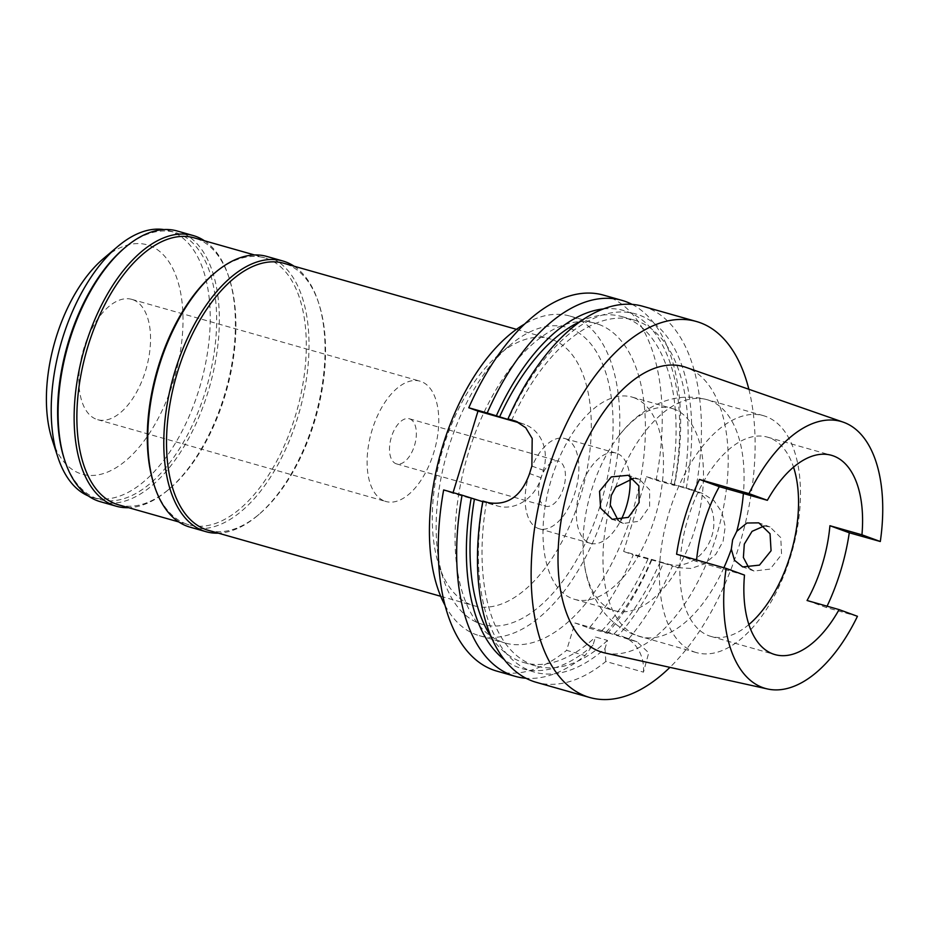 <?xml version="1.0" encoding="UTF-8"?>
<svg xmlns="http://www.w3.org/2000/svg" width="929" height="929" viewBox="0 0 929 929"><rect width="100%" height="100%" fill="white"/><g stroke="black" fill="none" stroke-linecap="round" stroke-linejoin="round"><path stroke-width="0.7" stroke-dasharray="4.64 3.48" d="M807.057 600.506L826.427 607.566L857.444 616.299M748.867 624.567A103.572 54.265 -74.2 0 1 710.906 636.411A103.572 54.265 -74.2 0 1 708.92 635.773A103.572 54.265 -74.2 0 1 687.53 520.043A103.572 54.265 -74.2 0 1 767.459 437.141A103.572 54.265 -74.2 0 1 769.444 437.791A103.572 54.265 -74.2 0 1 793.54 467.171M696.599 559.943A103.572 54.265 105.8 0 0 696.448 561.464L676.591 554.218M744.489 575.097L696.448 561.464M604.872 652.959A148.512 77.815 105.8 0 0 717.815 531.295A148.512 77.815 105.8 0 0 686.496 367.559A148.512 77.815 105.8 0 0 685.939 367.35M827.077 606.196A140.697 73.728 -74.2 0 1 826.427 607.566M764.207 525.988L770.002 526.952L780.755 537.589L781.579 554.578L770.164 569.094L754.011 571.033L748.937 567.979M748.867 389.274A195.415 102.399 -74.2 0 1 669.925 667.37M603.595 295.155A195.415 102.399 105.8 0 1 607.345 296.363A195.415 102.399 105.8 0 1 656.095 480.235L646.479 476.728L623.638 551.431L668.462 564.158L678.089 567.665L672.468 566.075A195.415 102.399 105.8 0 1 628.329 639.245L637.05 641.8L648.721 652.843L643.472 672.155L605.836 661.471A195.415 102.399 105.8 0 1 536.091 682.269M678.089 567.665L691.141 568.467L704.53 563.822L715.853 554.276L723.099 541.27L725.224 526.615L721.949 512.297L713.971 500.65L702.905 493.601L691.304 489.455A39.088 33.258 -70 0 1 693.278 490.094A39.088 33.258 -70 0 1 711.904 535.894A39.088 33.258 -70 0 1 668.462 564.158M656.095 480.235L674.512 485.461L671.028 483.835L700.919 492.962M695.31 491.371A195.415 102.399 105.8 0 0 646.561 307.499A195.415 102.399 105.8 0 0 642.822 306.291M643.472 672.155A39.088 33.258 -70 0 0 622.953 636.655A39.088 33.258 -70 0 0 620.978 636.017L574.981 622.964L566.609 650.346L585.038 655.572A195.415 102.399 -74.2 0 1 526 678.263M482.766 501.683L486.401 502.717L483.185 501.544A186.125 97.522 105.8 0 0 530.668 670.924A186.125 97.522 105.8 0 0 604.988 648.593L607.496 640.406L595.489 636.992L592.981 645.19L585.038 655.572M604.988 648.593L605.836 661.471M574.981 622.964L589.114 628.12A195.415 102.399 105.8 0 0 633.253 554.95L623.638 551.431M519.462 422.892L522.818 423.845A39.088 33.258 110 0 1 524.792 424.483A39.088 33.258 110 0 1 543.419 470.283L541.131 477.761A39.088 33.258 110 0 1 497.689 506.026L452.853 493.299L453.073 492.614M452.853 493.299L443.656 489.943M496.876 671.133A195.415 102.399 105.8 0 0 566.609 650.346M598.775 324.384A166.105 87.036 -74.2 0 1 633.079 509.975A166.105 87.036 -74.2 0 1 504.877 642.938A166.105 87.036 -74.2 0 1 501.695 641.904A166.105 87.036 -74.2 0 1 467.392 456.313A166.105 87.036 -74.2 0 1 595.594 323.35A166.105 87.036 -74.2 0 1 598.775 324.384M628.329 639.245L617.936 635.808A186.125 97.522 105.8 0 0 663.399 563.125L672.468 566.075M589.114 628.12L607.531 633.346L601.702 630.861L617.936 635.808M663.399 563.125L633.253 554.95M651.67 560.175A195.415 102.399 -74.2 0 1 607.531 633.346M651.38 559.711A186.125 97.522 -74.2 0 1 605.929 632.405M601.702 630.861A179.785 94.201 105.8 0 0 648.187 558.55M660.194 561.952A179.785 94.201 -74.2 0 1 613.709 634.263M646.479 476.728L691.304 489.455M686.241 488.41A186.125 97.522 105.8 0 0 639.454 315.128A186.125 97.522 105.8 0 0 508.302 419.362M632.115 304.387A195.415 102.399 -74.2 0 1 674.512 485.461M603.536 308.916A186.125 97.522 -74.2 0 1 627.447 311.726A186.125 97.522 -74.2 0 1 674.222 485.008M671.028 483.835A179.785 94.201 105.8 0 0 625.589 317.788A179.785 94.201 105.8 0 0 622.14 316.673A179.785 94.201 105.8 0 0 580.59 321.364M511.531 420.535A179.785 94.201 -74.2 0 1 634.159 320.075A179.785 94.201 -74.2 0 1 637.596 321.19A179.785 94.201 -74.2 0 1 683.036 487.249M607.496 640.406A179.785 94.201 -74.2 0 1 535.975 665.977A179.785 94.201 -74.2 0 1 532.526 664.862A179.785 94.201 -74.2 0 1 486.401 502.717M491.069 636.737A179.785 94.201 105.8 0 0 520.519 661.46A179.785 94.201 105.8 0 0 523.956 662.574A179.785 94.201 105.8 0 0 595.489 636.992M592.981 645.19A186.125 97.522 -74.2 0 1 518.661 667.521A186.125 97.522 -74.2 0 1 504.052 659.393M444.956 605.232A166.105 87.036 105.8 0 0 476.078 634.635A166.105 87.036 105.8 0 0 479.259 635.657A166.105 87.036 105.8 0 0 607.461 502.705A166.105 87.036 105.8 0 0 573.158 317.114A166.105 87.036 105.8 0 0 569.976 316.081A166.105 87.036 105.8 0 0 524.804 323.954M569.732 328.32A154.377 80.893 -74.2 0 1 600.761 503.646A154.377 80.893 -74.2 0 1 479.503 623.429A154.377 80.893 -74.2 0 1 443.516 579.359A154.377 80.893 -74.2 0 1 509.975 345.205A154.377 80.893 -74.2 0 1 569.732 328.32M552.349 339.631A138.746 72.706 -74.2 0 1 581.008 494.646A138.746 72.706 -74.2 0 1 473.918 605.708A138.746 72.706 -74.2 0 1 471.27 604.849A138.746 72.706 -74.2 0 1 438.918 565.25A138.746 72.706 -74.2 0 1 498.652 354.797A138.746 72.706 -74.2 0 1 549.701 338.76A138.746 72.706 -74.2 0 1 552.349 339.631M208.131 530.262A138.746 72.706 105.8 0 0 259.179 514.225A138.746 72.706 105.8 0 0 318.914 303.783A138.746 72.706 105.8 0 0 286.562 264.184A138.746 72.706 105.8 0 0 283.902 263.313M294.087 266.205A140.697 73.728 -74.2 0 1 318.333 302.018A140.697 73.728 -74.2 0 1 257.763 515.432A140.697 73.728 -74.2 0 1 218.315 533.153M189.992 527.138A140.697 73.728 105.8 0 0 298.581 414.52A140.697 73.728 105.8 0 0 269.526 257.31A140.697 73.728 105.8 0 0 266.832 256.439M213.647 273.904A138.746 72.706 -74.2 0 1 264.695 257.867A138.746 72.706 -74.2 0 1 267.355 258.726A138.746 72.706 -74.2 0 1 296.003 413.742A138.746 72.706 -74.2 0 1 188.924 524.804A138.746 72.706 -74.2 0 1 186.264 523.944A138.746 72.706 -74.2 0 1 153.912 484.346M118.471 504.807A138.746 72.706 105.8 0 0 169.508 488.782A138.746 72.706 105.8 0 0 229.254 278.328A138.746 72.706 105.8 0 0 196.902 238.73A138.746 72.706 105.8 0 0 194.242 237.87M204.415 240.762A140.697 73.728 -74.2 0 1 228.673 276.563A140.697 73.728 -74.2 0 1 168.103 489.978A140.697 73.728 -74.2 0 1 128.643 507.698M100.32 501.695A140.697 73.728 105.8 0 0 208.909 389.065A140.697 73.728 105.8 0 0 179.854 231.855A140.697 73.728 105.8 0 0 177.16 230.984M123.987 248.449A138.746 72.706 -74.2 0 1 175.024 232.413A138.746 72.706 -74.2 0 1 177.683 233.272A138.746 72.706 -74.2 0 1 206.343 388.299A138.746 72.706 -74.2 0 1 99.252 499.361A138.746 72.706 -74.2 0 1 96.593 498.501A138.746 72.706 -74.2 0 1 64.252 458.891M88.267 495.923A138.746 72.706 105.8 0 0 90.194 496.678A138.746 72.706 105.8 0 0 92.854 497.538A138.746 72.706 105.8 0 0 199.932 386.476A138.746 72.706 105.8 0 0 171.284 231.46A138.746 72.706 105.8 0 0 168.625 230.601A138.746 72.706 105.8 0 0 163.876 229.568M52.094 439.429A119.202 62.464 105.8 0 0 79.894 473.453A119.202 62.464 105.8 0 0 173.514 380.971A119.202 62.464 105.8 0 0 149.557 245.593A119.202 62.464 105.8 0 0 103.421 258.622M132.998 299.753A62.533 32.77 -74.2 0 1 145.911 369.626A62.533 32.77 -74.2 0 1 97.65 419.676A62.533 32.77 -74.2 0 1 96.453 419.293A62.533 32.77 -74.2 0 1 83.54 349.42A62.533 32.77 -74.2 0 1 131.802 299.37A62.533 32.77 -74.2 0 1 132.998 299.753M384.664 501.103A62.533 32.77 105.8 0 0 385.86 501.486A62.533 32.77 105.8 0 0 434.122 451.436A62.533 32.77 105.8 0 0 421.209 381.564A62.533 32.77 105.8 0 0 420.013 381.18A62.533 32.77 105.8 0 0 371.739 431.23A62.533 32.77 105.8 0 0 384.664 501.103M409.782 418.921A23.446 12.286 -74.2 0 1 414.624 445.119A23.446 12.286 -74.2 0 1 396.532 463.885A23.446 12.286 -74.2 0 1 396.079 463.745A23.446 12.286 -74.2 0 1 391.237 437.547A23.446 12.286 -74.2 0 1 409.341 418.77A23.446 12.286 -74.2 0 1 409.782 418.921M545.149 506.061A23.446 12.286 105.8 0 0 545.59 506.2A23.446 12.286 105.8 0 0 563.694 487.435A23.446 12.286 105.8 0 0 558.852 461.225A23.446 12.286 105.8 0 0 558.399 461.086A23.446 12.286 105.8 0 0 540.306 479.852A23.446 12.286 105.8 0 0 545.149 506.061M565.703 438.813A46.903 24.572 -74.2 0 1 575.388 491.22A46.903 24.572 -74.2 0 1 539.192 528.764A46.903 24.572 -74.2 0 1 538.297 528.473A46.903 24.572 -74.2 0 1 528.613 476.066A46.903 24.572 -74.2 0 1 564.809 438.523A46.903 24.572 -74.2 0 1 565.703 438.813M630.001 478.598A46.903 24.572 105.8 0 0 616.937 453.364A46.903 24.572 105.8 0 0 616.043 453.073A46.903 24.572 105.8 0 0 579.847 490.617A46.903 24.572 105.8 0 0 589.532 543.012A46.903 24.572 105.8 0 0 590.426 543.302A46.903 24.572 105.8 0 0 620.932 520.182M633.961 397.705A105.128 55.09 -74.2 0 1 655.665 515.165A105.128 55.09 -74.2 0 1 574.528 599.321A105.128 55.09 -74.2 0 1 572.508 598.671A105.128 55.09 -74.2 0 1 550.804 481.21A105.128 55.09 -74.2 0 1 631.941 397.055A105.128 55.09 -74.2 0 1 633.961 397.705M673.989 409.062A105.128 55.09 105.8 0 0 671.969 408.412A105.128 55.09 105.8 0 0 619.411 435.132A105.128 55.09 105.8 0 0 583.876 560.35A105.128 55.09 105.8 0 0 612.536 610.039A105.128 55.09 105.8 0 0 614.557 610.69A105.128 55.09 105.8 0 0 695.693 526.534A105.128 55.09 105.8 0 0 673.989 409.062M693.963 651.821A123.116 64.507 105.8 0 0 696.32 652.588A123.116 64.507 105.8 0 0 791.334 554.044A123.116 64.507 105.8 0 0 765.914 416.482A123.116 64.507 105.8 0 0 763.557 415.716A123.116 64.507 105.8 0 0 668.543 514.271A123.116 64.507 105.8 0 0 693.963 651.821M633.59 478.307L639.558 479.364L649.65 489.85L649.626 506.444L639.175 521.274L623.487 523.422L618.191 520.391M635.111 641.173L620.978 636.017M541.131 477.761L529.588 473.546M531.876 466.079L543.419 470.283M488.48 502.67L497.689 506.026M522.818 423.845L517.511 421.905M723.877 567.758A123.116 64.507 -74.2 0 1 639.895 636.574A123.116 64.507 -74.2 0 1 637.538 635.808A123.116 64.507 -74.2 0 1 610.237 504.981M615.695 487.121A123.116 64.507 -74.2 0 1 707.132 399.702A123.116 64.507 -74.2 0 1 709.489 400.469A123.116 64.507 -74.2 0 1 743.386 493.508M710.906 636.411L774.937 654.585M767.459 437.141L831.501 455.315M637.05 641.8L622.953 636.655M702.905 493.601L693.278 490.094M622.14 316.673L634.159 320.075M524.792 424.483L515.885 421.232M523.956 662.574L535.975 665.977M479.259 635.657L504.877 642.938M569.976 316.081L595.594 323.35M438.918 565.25L443.516 579.359M498.652 354.797L509.975 345.205M516.466 329.33L549.701 338.76M440.694 596.279L473.918 605.708M318.914 303.783L318.333 302.018M259.179 514.225L257.763 515.432M254.511 254.976L264.695 257.867M178.74 521.924L188.924 524.804M229.254 278.328L228.673 276.563M169.508 488.782L168.103 489.978M168.625 230.601L175.024 232.413M92.854 497.538L99.252 499.361M97.65 419.676L385.86 501.486M131.802 299.37L420.013 381.18M396.532 463.885L545.59 506.2M409.341 418.77L558.399 461.086M539.192 528.764L590.426 543.302M564.809 438.523L616.043 453.073M574.528 599.321L614.557 610.69M631.941 397.055L671.969 408.412M696.32 652.588L635.169 635.041C621.466 629.804 610.376 621.315 601.876 609.587C591.785 595.199 585.781 578.779 583.876 560.35M770.002 526.952L758.784 522.853M619.411 435.132C630.803 420.349 644.633 409.492 660.914 402.571C675.894 396.474 691.292 395.522 707.132 399.702L763.557 415.716M639.558 479.364L628.341 475.276M623.487 523.422L612.199 519.299M754.011 571.033L742.712 566.911"/><path stroke-width="1.39" d="M839.084 609.598L857.444 616.299A138.746 72.694 -74.2 0 1 767.505 688.97A138.746 72.694 -74.2 0 1 762.674 687.565A138.746 72.694 -74.2 0 1 726.13 568.397L744.489 575.097A103.572 54.265 105.8 0 0 772.951 653.946A103.572 54.265 105.8 0 0 774.937 654.585A103.572 54.265 105.8 0 0 839.084 609.598L807.057 600.506A103.572 54.265 105.8 0 0 829.922 525.721L849.28 532.781L880.309 541.514L861.949 534.814A103.572 54.265 105.8 0 0 833.487 455.965A103.572 54.265 105.8 0 0 831.501 455.315A103.572 54.265 105.8 0 0 767.354 500.313L748.995 493.613A138.746 72.694 -74.2 0 1 843.242 422.161A138.746 72.694 -74.2 0 1 843.764 422.347A138.746 72.694 -74.2 0 1 880.309 541.514M793.54 467.171A103.572 54.265 -74.2 0 1 748.867 624.567M861.949 534.814L829.922 525.721M767.354 500.313L719.313 486.668A103.572 54.265 105.8 0 0 696.599 559.943M726.13 568.397L676.591 554.218A141.672 74.239 -74.2 0 1 699.456 479.434L719.313 486.668M843.242 422.161L685.939 367.35A148.512 77.815 105.8 0 0 569.686 483.324A148.512 77.815 105.8 0 0 599.704 651.45A148.512 77.815 105.8 0 0 604.872 652.959L767.505 688.97M748.995 493.613L699.456 479.434M599.542 491.278L600.61 508.221L612.199 519.299L628.352 517.372L639.129 502.612L638.873 485.855L628.341 475.276L611.294 476.902L599.542 491.278M849.28 532.781A140.697 73.728 -74.2 0 1 827.077 606.196M748.937 567.979L743.386 557.481L744.303 544.092L752.06 531.342L764.207 525.988M669.925 667.37A195.415 102.399 -74.2 0 1 589.741 697.493A195.415 102.399 -74.2 0 1 586.002 696.285A195.415 102.399 -74.2 0 1 545.648 477.936A195.415 102.399 -74.2 0 1 696.46 321.515A195.415 102.399 -74.2 0 1 700.211 322.723A195.415 102.399 -74.2 0 1 748.867 389.274M515.885 421.232L525.756 427.758L532.189 438.5L531.876 466.079A195.415 102.399 105.8 0 0 529.588 473.546C521.517 496.074 507.826 505.782 488.48 502.67L482.871 501.068A195.415 102.399 105.8 0 0 532.352 681.05A195.415 102.399 105.8 0 0 536.091 682.269L589.741 697.493M696.46 321.515L642.822 306.291A195.415 102.399 105.8 0 0 508 418.886L511.531 420.535L487.202 412.987A195.415 102.399 -74.2 0 1 622.024 300.381L603.595 295.155A195.415 102.399 105.8 0 0 468.773 407.761L477.982 411.117L519.462 422.892M453.073 492.614L477.982 411.117M462.073 495.169L443.656 489.943A195.415 102.399 105.8 0 0 493.136 669.925A195.415 102.399 105.8 0 0 496.876 671.133L515.293 676.358A195.415 102.399 -74.2 0 1 511.554 675.151A195.415 102.399 -74.2 0 1 462.073 495.169L482.766 501.683M515.572 421.116L508 418.886M487.202 412.987L468.773 407.761M622.024 300.381A195.415 102.399 -74.2 0 1 625.763 301.6A195.415 102.399 -74.2 0 1 632.115 304.387M496.295 415.948A186.125 97.522 -74.2 0 1 603.536 308.916M580.59 321.364A179.785 94.201 105.8 0 0 499.512 417.121M474.394 499.303A179.785 94.201 105.8 0 0 491.069 636.737M504.052 659.393A186.125 97.522 -74.2 0 1 471.177 498.13M526 678.263A195.415 102.399 -74.2 0 1 515.293 676.358M524.804 323.954A166.105 87.036 105.8 0 0 440.892 452.109A166.105 87.036 105.8 0 0 444.956 605.232M516.466 329.33L283.902 263.313A138.746 72.706 105.8 0 0 176.824 374.375A138.746 72.706 105.8 0 0 205.472 529.402A138.746 72.706 105.8 0 0 208.131 530.262L440.694 596.279M218.315 533.153A140.697 73.728 -74.2 0 1 205.994 531.69A140.697 73.728 -74.2 0 1 203.3 530.819A140.697 73.728 -74.2 0 1 174.246 373.609A140.697 73.728 -74.2 0 1 282.834 260.979A140.697 73.728 -74.2 0 1 285.528 261.862A140.697 73.728 -74.2 0 1 294.087 266.205M282.834 260.979L266.832 256.439A140.697 73.728 105.8 0 0 215.063 272.696A140.697 73.728 105.8 0 0 154.481 486.111A140.697 73.728 105.8 0 0 187.298 526.267A140.697 73.728 105.8 0 0 189.992 527.138L205.994 531.69M154.481 486.111L153.912 484.346A138.746 72.706 -74.2 0 1 213.647 273.904L215.063 272.696M254.511 254.976L194.242 237.87A138.746 72.706 105.8 0 0 87.163 348.932A138.746 72.706 105.8 0 0 115.811 503.948A138.746 72.706 105.8 0 0 118.471 504.807L178.74 521.924M128.643 507.698A140.697 73.728 -74.2 0 1 116.334 506.235A140.697 73.728 -74.2 0 1 113.64 505.364A140.697 73.728 -74.2 0 1 84.585 348.154A140.697 73.728 -74.2 0 1 193.174 235.536A140.697 73.728 -74.2 0 1 195.868 236.407A140.697 73.728 -74.2 0 1 204.415 240.762M193.174 235.536L177.16 230.984A140.697 73.728 105.8 0 0 125.403 247.253A140.697 73.728 105.8 0 0 64.821 460.656A140.697 73.728 105.8 0 0 97.626 500.824A140.697 73.728 105.8 0 0 100.32 501.695L116.334 506.235M64.821 460.656L64.252 458.891A138.746 72.706 -74.2 0 1 123.987 248.449L125.403 247.253M163.876 229.568A138.746 72.706 105.8 0 0 117.577 246.626A138.746 72.706 105.8 0 0 57.842 457.08A138.746 72.706 105.8 0 0 88.267 495.923M117.577 246.626L103.421 258.622A119.202 62.464 105.8 0 0 52.094 439.429L57.842 457.08M620.932 520.182A46.903 24.572 105.8 0 0 630.001 478.598M736.79 531.295L732.621 539.83L731.332 549.155L734.491 560.268L742.712 566.911L759.469 565.122L771.07 550.746L770.048 533.745L758.784 522.853L746.904 523.015L736.79 531.295A123.116 64.507 -74.2 0 0 743.386 493.508M618.191 520.391L610.237 504.981L611.224 495.54L615.695 487.121L633.59 478.307M517.511 421.905L513.609 420.489M731.332 549.155A123.116 64.507 -74.2 0 1 723.877 567.758"/></g></svg>
